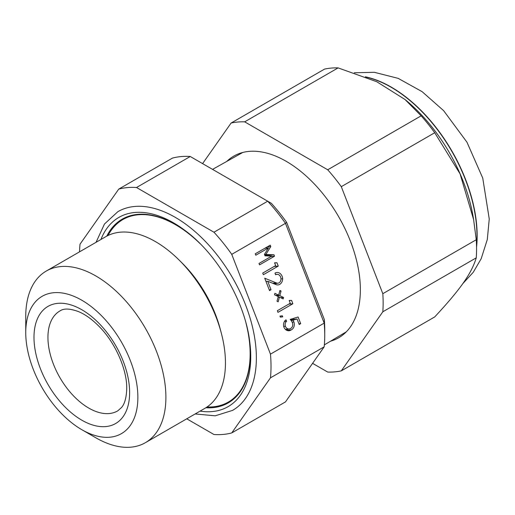 <?xml version="1.0" encoding="UTF-8"?>
<svg xmlns="http://www.w3.org/2000/svg" width="515" height="515" viewBox="0 0 515 515"><rect width="100%" height="100%" fill="white"/><g stroke="black" fill="none" stroke-linecap="round" stroke-linejoin="round"><path stroke-width="0.77" d="M186.752 418.804L213.963 434.512A135.439 78.196 -120 0 0 231.744 432.928L270.465 377.843L324.186 346.827A135.439 78.196 -120 0 0 324.74 335.291A135.439 78.196 -120 0 0 324.186 323.117L285.471 223.323A2443.759 365.167 -109.3 0 1 286.598 222.28L324.315 319.493A2443.759 365.167 -109.3 0 1 324.186 323.117L270.465 354.133L231.744 254.346L285.471 223.323A135.439 78.196 -120 0 0 267.691 201.204L190.254 156.496A135.439 78.196 -120 0 0 172.467 158.086L118.746 189.102L80.025 244.187A135.439 78.196 -120 0 0 79.535 251.841M286.623 330.269L291.245 329.858A6.528 5.144 -95.1 0 1 288.999 330.759A6.528 5.144 -95.1 0 1 283.887 327.128A5.871 4.629 -95.1 0 1 286.037 319.815L286.61 321.289A4.03 3.18 84.9 0 0 285.374 326.265A4.809 3.792 84.9 0 0 289.16 328.976A4.809 3.792 84.9 0 0 290.685 328.409A4.165 3.283 84.9 0 0 292.346 322.628A9.733 7.68 84.9 0 0 290.196 319.422L298.095 316.976L300.683 323.652L298.932 323.806M284.415 321.489L286.61 321.289M283.694 326.42L285.374 326.265M293.421 318.425L293.756 319.274M287.814 329.098A5.993 4.732 -95.1 0 1 286.462 330.179M300.683 323.652L299.202 324.508L297.058 318.985L290.608 319.86M297.058 318.985L292.893 320.253A6.656 5.247 -95.1 0 1 293.923 322.017A5.993 4.732 -95.1 0 1 291.245 329.858M291.065 320.414L292.893 320.253M292.14 322.171L293.923 322.017M282.748 316.834L280.372 317.143L279.967 316.107L282.349 315.798L282.748 316.834L280.334 317.047M292.874 303.753L277.965 312.36L277.328 310.719L290.26 303.251L289.179 300.457L291.567 300.38L292.874 303.753L288.761 304.12M289.23 300.586L291.567 300.38M283.565 297.458L283.173 298.906L279.426 297.129L278.177 301.79L277.012 301.236L278.261 296.576L274.514 294.799L274.901 293.344L278.647 295.121L279.896 290.46L281.068 291.014L279.819 295.681L283.565 297.458L280.656 297.715M275.737 295.385L278.647 295.121M279.716 291.136L281.068 291.014M276.909 295.938L279.819 295.681M278.074 297.252L279.426 297.129M282.671 278.763A6.637 5.234 -95.1 0 1 278.016 284.904A6.637 5.234 -95.1 0 1 275.757 284.48L267.723 281.274L271.006 289.739L269.525 290.595L264.723 278.216L276.31 282.909A4.442 3.502 84.9 0 0 277.843 283.205A4.442 3.502 84.9 0 0 280.868 277.946A4.571 3.605 84.9 0 0 276.961 274.334A4.571 3.605 84.9 0 0 275.641 274.791L274.997 273.137A6.573 5.182 -95.1 0 1 276.909 272.474A6.573 5.182 -95.1 0 1 282.671 278.763L280.965 278.918M265.869 281.184L266.397 281.396M272.635 283.237L276.31 282.909M276.304 283.34A6.637 5.234 -95.1 0 1 275.377 284.332M265.965 281.435L267.723 281.274M269.255 289.894L271.006 289.739M278.267 266.107L263.358 274.714L262.727 273.072L275.654 265.605L274.572 262.817L276.961 262.734L278.267 266.107L274.154 266.474M274.624 262.946L276.961 262.734M264.961 248.204L268.521 247.889L255.801 255.228L255.253 253.811L270.233 245.159L270.781 246.582L265.837 254.468L273.974 254.803L268.914 255.253L269.203 256.007M267.221 246.897L270.781 246.582M264.53 254.584L265.837 254.468M264.723 255.086L268.914 255.253M273.974 254.803L274.521 256.225L259.541 264.871L258.994 263.455L271.714 256.11L265.013 255.833L264.453 254.378L268.521 247.889M270.961 256.541L274.521 256.225M137.872 397.323A79.284 45.771 -120 0 0 81.808 300.226A79.284 45.771 -120 0 0 25.75 332.593A79.284 45.771 -120 0 0 81.808 429.69A79.284 45.771 -120 0 0 137.872 397.323M286.598 222.28A128.834 74.385 -120 0 0 271.36 203.322L267.691 201.204L213.963 232.22L136.527 187.511L190.254 156.496M324.74 335.291L324.74 329.896A128.834 74.385 -120 0 0 324.315 319.493M231.744 432.928L285.471 401.906L324.186 346.827M270.465 377.843A135.439 78.196 -120 0 0 270.465 354.133M231.744 254.346A135.439 78.196 -120 0 0 213.963 232.22M136.527 187.511A135.439 78.196 -120 0 0 118.746 189.102M195.153 413.957L215.206 415.811L232.606 410.371A114.729 66.235 -120 0 0 256.367 357.854A114.729 66.235 -120 0 0 206.29 242.391A114.729 66.235 -120 0 0 117.884 211.659L104.468 224.012L96.054 242.301M200.052 411.125A109.251 63.075 -120 0 0 250.741 356.631A109.251 63.075 -120 0 0 249.807 342.295A109.251 63.075 -120 0 0 246.157 323.723M199.698 243.247A109.251 63.075 -120 0 0 185.439 230.797A109.251 63.075 -120 0 0 100.946 239.475M81.808 429.69L95.822 437.782A99.105 57.217 -120 0 0 145.378 442.694L204.931 408.311A99.105 57.217 -120 0 0 225.454 362.94A99.105 57.217 -120 0 0 221.302 333.089L220.195 328.93A89.333 51.577 -120 0 0 218.115 321.875A89.333 51.577 -120 0 0 187.273 268.457A89.333 51.577 -120 0 0 182.207 263.126L179.156 260.094A99.105 57.217 -120 0 0 105.826 236.662L46.273 271.045A99.105 57.217 -120 0 0 25.75 316.41L25.75 332.593M221.302 333.089A99.105 57.217 -120 0 0 179.156 260.094M145.378 442.694A99.105 57.217 -120 0 0 165.901 397.323A99.105 57.217 -120 0 0 122.641 297.593A99.105 57.217 -120 0 0 46.273 271.045M226.755 161.427A104.886 60.558 60 0 1 309.56 179.168A104.886 60.558 60 0 1 360.365 289.771A104.886 60.558 60 0 1 330.546 341.2M338.11 67.89L376.768 81.731L405.015 99.504L421.154 115.836L327.72 169.783L244.677 121.836L338.11 67.89A137.093 79.149 -120 0 0 324.534 69.107L231.1 123.046L202.588 163.615M434.731 132.728L460.062 173.851L473.607 219.538L476.253 239.745L382.819 293.692L341.297 186.668L434.731 132.728A137.093 79.149 -120 0 0 421.154 115.836M476.253 257.848C471.515 273.484 460.526 289.121 434.731 316.918L341.297 370.864L382.819 311.787L476.253 257.848A137.093 79.149 -120 0 0 476.575 248.977A137.093 79.149 -120 0 0 476.253 239.745M312.586 363.339L327.72 372.075A137.093 79.149 -120 0 0 341.297 370.864M244.677 121.836A137.093 79.149 -120 0 0 231.1 123.046M382.819 311.787A137.093 79.149 -120 0 0 382.819 293.692M341.297 186.668A137.093 79.149 -120 0 0 327.72 169.783M60.088 310.854A57.719 33.321 -120 0 0 59.895 377.611A57.719 33.321 -120 0 0 117.806 410.822L121.572 407.474C124.746 403.792 126.465 397.471 126.729 388.522C127.076 369.905 115.733 343.415 99.71 327.057C92.591 319.718 85.587 314.588 78.679 311.678C70.104 308.498 63.912 308.228 60.088 310.854M129.632 392.565A67.626 39.043 -120 0 0 57.899 303.335A67.626 39.043 -120 0 0 57.899 398.971A67.626 39.043 -120 0 0 129.632 392.565M205.865 407.751A106.064 61.24 -120 0 0 250.245 354.314A106.064 61.24 -120 0 0 246.119 323.594M199.788 243.35A106.064 61.24 -120 0 0 106.779 236.128M207.049 406.979A105.395 60.847 -120 0 0 250.142 353.831A105.395 60.847 -120 0 0 246.009 323.188M200.084 243.647A105.395 60.847 -120 0 0 108.047 235.49M476.562 247.155A121.398 70.091 -120 0 0 477.154 235.831A121.398 70.091 -120 0 0 365.38 76.806M476.53 245.661A121.398 70.091 -120 0 0 476.967 235.941A121.398 70.091 -120 0 0 366.236 77.147M473.607 219.538L473.002 216.043A123.761 71.456 -120 0 0 406.374 100.637L405.015 99.504M285.336 329.317L289.16 328.976M273.517 283.591L277.843 283.205M275.512 274.463L276.961 274.334M242.758 152.466L212.56 169.377M346.305 331.821L324.366 344.876M249.807 342.295C245.301 302.402 217.729 254.655 185.439 230.797M354.281 72.77L374.353 72.3L398.172 78.364L422.113 91.657L443.666 110.699L466.957 142.198L482.742 178.074L489.25 218.972L487.299 239.514L481.19 258.71L473.272 272.268L462.657 283.81"/></g></svg>
